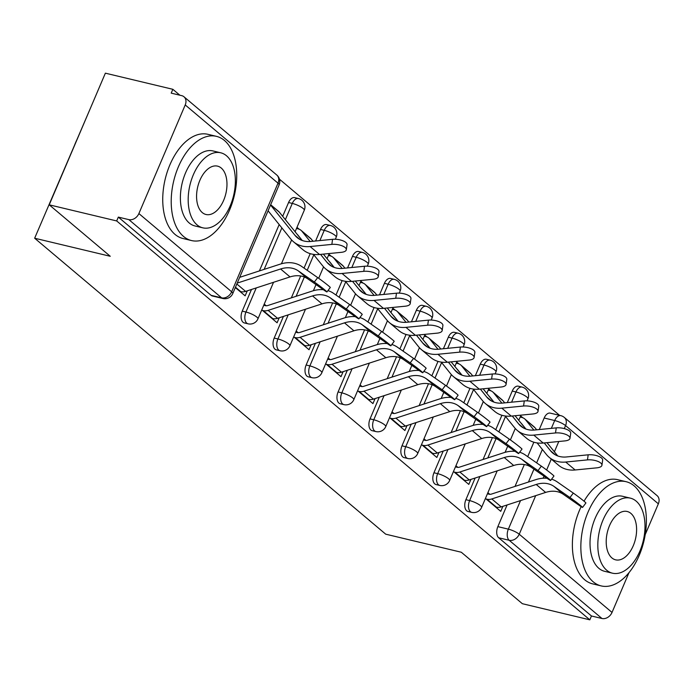 <?xml version="1.0" encoding="UTF-8"?>
<svg xmlns="http://www.w3.org/2000/svg" width="693" height="693" viewBox="0 0 693 693"><rect width="100%" height="100%" fill="white"/><g stroke="black" fill="none" stroke-linecap="round" stroke-linejoin="round"><path stroke-width="1.04" d="M475.138 478.031L465.895 499.696A8.576 4.99 103.4 0 0 466.718 510.828A8.576 4.99 103.4 0 0 468 511.486L471.734 512.378A8.576 4.99 -76.6 0 1 470.452 511.72A8.576 4.99 -76.6 0 1 469.629 500.589L479.911 476.472M443.191 451.091L433.948 472.765A8.576 4.99 103.4 0 0 434.771 483.887A8.576 4.99 103.4 0 0 436.053 484.554L439.778 485.446A8.576 4.99 -76.6 0 1 438.496 484.779A8.576 4.99 -76.6 0 1 437.673 473.648L447.964 449.54M411.235 424.159L401.992 445.824A8.576 4.99 103.4 0 0 402.815 456.956A8.576 4.99 103.4 0 0 404.097 457.614L407.83 458.506A8.576 4.99 -76.6 0 1 406.548 457.848A8.576 4.99 -76.6 0 1 405.726 446.716L416.008 422.6M379.288 397.219L370.045 418.884A8.576 4.99 103.4 0 0 370.868 430.015A8.576 4.99 103.4 0 0 372.15 430.682L375.875 431.566A8.576 4.99 -76.6 0 1 374.592 430.907A8.576 4.99 -76.6 0 1 373.77 419.776L384.061 395.668M347.332 370.279L338.089 391.952A8.576 4.99 103.4 0 0 338.912 403.083A8.576 4.99 103.4 0 0 340.194 403.742L343.927 404.634A8.576 4.99 -76.6 0 1 342.645 403.967A8.576 4.99 -76.6 0 1 341.822 392.844L352.105 368.728M315.384 343.347L306.141 365.012A8.576 4.99 103.4 0 0 306.964 376.143A8.576 4.99 103.4 0 0 308.246 376.801L311.971 377.694A8.576 4.99 -76.6 0 1 310.689 377.035A8.576 4.99 -76.6 0 1 309.866 365.904L320.157 341.788M283.428 316.406L274.185 338.08A8.576 4.99 103.4 0 0 275.008 349.203A8.576 4.99 103.4 0 0 276.29 349.87L280.024 350.762A8.576 4.99 -76.6 0 1 278.742 350.095A8.576 4.99 -76.6 0 1 277.919 338.964L288.201 314.856M251.481 289.475L242.238 311.14A8.576 4.99 103.4 0 0 243.061 322.271A8.576 4.99 103.4 0 0 244.343 322.929L248.068 323.822A8.576 4.99 -76.6 0 1 246.786 323.163A8.576 4.99 -76.6 0 1 245.963 312.032L256.254 287.916M559.606 415.358L279.461 179.184M179.842 95.201L172.843 89.302L171.206 93.139L181.713 95.651A8.576 6.687 -49.9 0 1 183.966 96.769A8.576 6.687 -49.9 0 1 185.222 104.946L138.886 213.565L231.67 291.788L278.006 183.169L185.222 104.946M91.104 106.635L34.65 238.219L110.256 256.28L49.22 204.825L116.684 220.946L589.821 619.828L522.349 603.698L461.313 552.243L385.706 534.173L34.65 238.219M49.22 204.825L105.371 73.172L172.843 89.302M629.001 572.635L612.023 612.439A8.576 6.687 130.1 0 1 601.966 618.494L591.458 615.982L498.674 537.768A8.576 4.99 -76.6 0 1 497.851 526.637L507.094 504.963M515.003 486.417L524.332 464.544M527.702 456.652L533.861 442.212M539.258 429.556L544.178 418.018L554.695 420.53A8.576 4.99 -76.6 0 1 560.776 415.644L550.268 413.132A8.576 4.99 103.4 0 0 544.178 418.018M658.35 503.82L565.566 425.597A8.576 6.687 -49.9 0 0 564.31 417.429L657.094 495.651A8.576 6.687 130.1 0 1 658.35 503.82L645.226 534.589M591.458 615.982L589.821 619.828M118.321 217.108L211.105 295.331A8.576 4.99 103.4 0 0 212.387 295.989L222.903 298.501A8.576 4.99 -76.6 0 1 221.621 297.843L128.837 219.62L118.321 217.108L116.684 220.946M128.837 219.62A8.576 6.687 -49.9 0 0 138.886 213.565M235.317 287.569L245.14 295.842L247.28 290.835M261.772 309.866L277.096 322.782L279.227 317.775M293.728 336.807L309.043 349.722L311.183 344.716M325.675 363.747L340.999 376.654L343.13 371.647M357.631 390.679L372.947 403.595L375.078 398.588M389.579 417.619L404.903 430.526L407.034 425.528M421.535 444.551L436.85 457.467L438.981 452.46M453.482 471.491L468.806 484.407L470.937 479.4M483.056 459.476L492.385 437.612M495.746 429.712L501.905 415.272M507.311 402.616L512.231 391.077L515.956 391.969A8.576 4.99 -76.6 0 1 522.046 387.084L518.321 386.192A8.576 4.99 103.4 0 0 512.231 391.077M451.1 432.545L460.429 410.672M463.799 402.78L469.958 388.331M475.355 375.675L480.275 364.137L484.009 365.029A8.576 4.99 -76.6 0 1 490.098 360.152L486.365 359.26A8.576 4.99 103.4 0 0 480.275 364.137M419.152 405.604L428.482 383.731M431.843 375.84L438.002 361.399M443.407 348.744L448.328 337.205L452.053 338.097A8.576 4.99 -76.6 0 1 458.142 333.212L454.417 332.319A8.576 4.99 103.4 0 0 448.328 337.205M387.196 378.673L396.526 356.8M399.896 348.9L406.055 334.459M411.451 321.803L416.372 310.265L420.105 311.157A8.576 4.99 -76.6 0 1 426.195 306.271L422.461 305.379A8.576 4.99 103.4 0 0 416.372 310.265M355.249 351.732L364.579 329.859M367.94 321.968L374.099 307.527M379.504 294.863L384.424 283.333L388.149 284.217A8.576 4.99 -76.6 0 1 394.239 279.34L390.514 278.447A8.576 4.99 103.4 0 0 384.424 283.333M323.293 324.792L332.623 302.928M335.992 295.027L342.151 280.587M347.548 267.931L352.468 256.393L356.202 257.285A8.576 4.99 -76.6 0 1 362.292 252.399L358.558 251.507A8.576 4.99 103.4 0 0 352.468 256.393M291.346 297.86L300.675 275.987M304.036 268.096L310.195 253.647M315.601 240.991L320.521 229.452L324.246 230.345A8.576 4.99 -76.6 0 1 330.336 225.459L326.611 224.575A8.576 4.99 103.4 0 0 320.521 229.452M259.39 270.92L279.175 224.549M282.675 216.329L288.565 202.521L292.299 203.413A8.576 4.99 -76.6 0 1 298.388 198.527L294.655 197.635A8.576 4.99 103.4 0 0 288.565 202.521M485.438 498.432L500.753 511.339L502.884 506.332M522.851 417.775L520.634 415.904M490.904 390.835L488.686 388.972M458.948 363.903L456.73 362.032M427.001 336.963L424.783 335.1M395.045 310.031L392.827 308.16M363.097 283.091L360.88 281.219M331.141 256.15L328.924 254.288M299.194 229.218L296.976 227.347M266.19 305.769L264.232 304.114M298.146 332.701L296.18 331.046M330.093 359.641L328.135 357.986M362.049 386.573L360.083 384.927M393.996 413.513L392.039 411.859M425.952 440.453L423.986 438.799M457.9 467.385L455.942 465.731M489.856 494.326L487.889 492.671M239.934 291.458L240.8 291.658A10.716 8.368 -49.9 0 0 245.599 291.389L290.02 276.923A26.577 20.747 130.1 0 1 307.709 278.811L323.77 289.986A9.858 0.442 -143.1 0 0 326.94 291.935A9.858 0.442 -143.1 0 0 322.713 288.262A9.858 0.442 -143.1 0 0 314.345 282.042L317.689 277.598A9.858 0.442 36.9 0 1 326.056 283.809A9.858 0.442 36.9 0 1 330.284 287.482L326.94 291.935M237.223 283.099L280.604 268.979A26.577 20.747 130.1 0 1 298.293 270.868L314.345 282.042M317.689 277.598L301.628 266.415A32.147 25.095 -49.9 0 0 280.232 264.137L239.683 277.339M270.539 205.007L294.958 235.325A26.577 20.747 -49.9 0 0 297.141 237.569A26.577 20.747 -49.9 0 0 310.828 241.467L332.571 239.319A9.858 3.855 8.1 0 1 342.489 240.627A9.858 3.855 8.1 0 1 347.046 244.672L346.318 249.757A9.858 3.855 -171.9 0 0 341.77 245.703A9.858 3.855 -171.9 0 0 331.852 244.395L310.109 246.543A32.147 25.095 130.1 0 1 293.555 241.822A32.147 25.095 130.1 0 1 290.904 239.12L268.078 210.776M293.555 241.822L302.98 249.766A32.147 25.095 130.1 0 0 319.534 254.487L341.268 252.339A9.858 3.855 -171.9 0 0 346.318 249.757M270.66 204.712L278.482 211.313A10.716 8.368 130.1 0 1 279.366 212.214L302.096 240.436M271.89 318.39L272.747 318.598A10.716 8.368 -49.9 0 0 277.546 318.321L321.976 303.863A26.577 20.747 130.1 0 1 339.665 305.743L355.717 316.926A9.858 0.442 -143.1 0 0 358.887 318.875A9.858 0.442 -143.1 0 0 354.669 315.202A9.858 0.442 -143.1 0 0 346.301 308.983L349.644 304.53A9.858 0.442 36.9 0 1 358.012 310.75A9.858 0.442 36.9 0 1 362.231 314.423L358.887 318.875M323.38 289.717A32.147 25.095 -49.9 0 0 312.188 291.077L267.758 305.535A5.146 4.011 130.1 0 1 265.454 305.665L263.747 305.258M262.465 310.447L263.331 310.655A10.716 8.368 -49.9 0 0 268.122 310.377L312.552 295.92A26.577 20.747 130.1 0 1 330.24 297.808L346.301 308.983M349.644 304.53L333.584 293.356A32.147 25.095 -49.9 0 0 327.936 290.618M303.837 345.331L304.703 345.538A10.716 8.368 -49.9 0 0 309.502 345.261L353.924 330.804A26.577 20.747 130.1 0 1 371.613 332.683L387.673 343.867A9.858 0.442 -143.1 0 0 390.843 345.807A9.858 0.442 -143.1 0 0 386.616 342.134A9.858 0.442 -143.1 0 0 378.248 335.923L381.592 331.471A9.858 0.442 36.9 0 1 389.96 337.69A9.858 0.442 36.9 0 1 394.187 341.363L390.843 345.807M355.327 316.658A32.147 25.095 -49.9 0 0 344.135 318.009L299.714 332.467A5.146 4.011 130.1 0 1 297.41 332.605L295.694 332.198M294.412 337.387L295.279 337.595A10.716 8.368 -49.9 0 0 300.078 337.318L344.508 322.86A26.577 20.747 130.1 0 1 362.196 324.74L378.248 335.923M381.592 331.471L365.532 320.287A32.147 25.095 -49.9 0 0 359.884 317.55M320.556 254.383L326.905 262.266A26.577 20.747 -49.9 0 0 329.097 264.501A26.577 20.747 -49.9 0 0 342.784 268.399L364.527 266.251A9.858 3.855 8.1 0 1 374.437 267.559A9.858 3.855 8.1 0 1 378.993 271.613L378.274 276.689A9.858 3.855 -171.9 0 0 373.718 272.635A9.858 3.855 -171.9 0 0 363.799 271.335L342.065 273.475A32.147 25.095 130.1 0 1 325.502 268.763A32.147 25.095 130.1 0 1 322.86 266.051L313.444 254.366M325.502 268.763L334.927 276.706A32.147 25.095 130.1 0 0 351.481 281.419L373.224 279.27A9.858 3.855 -171.9 0 0 378.274 276.689M296.483 228.491L298.198 228.907A10.716 8.368 130.1 0 1 301.013 230.31A10.716 8.368 130.1 0 1 301.897 231.211L310.195 241.519M302.269 240.497L297.843 234.996A5.146 4.011 -49.9 0 0 297.418 234.563A5.146 4.011 -49.9 0 0 297.271 234.451M301.013 230.31L310.438 238.245A10.716 8.368 130.1 0 1 311.313 239.154L313.002 241.251M323.362 254.106L334.043 267.368M352.512 281.315L358.861 289.198A26.577 20.747 -49.9 0 0 361.044 291.441A26.577 20.747 -49.9 0 0 374.731 295.339L396.474 293.191A9.858 3.855 8.1 0 1 406.393 294.499A9.858 3.855 8.1 0 1 410.949 298.553L410.221 303.629A9.858 3.855 -171.9 0 0 405.674 299.575A9.858 3.855 -171.9 0 0 395.755 298.267L374.012 300.416A32.147 25.095 130.1 0 1 357.458 295.703A32.147 25.095 130.1 0 1 354.807 292.992L345.391 281.306M357.458 295.703L366.874 303.647A32.147 25.095 130.1 0 0 383.437 308.359L405.171 306.211A9.858 3.855 -171.9 0 0 410.221 303.629M328.439 255.431L330.154 255.838A10.716 8.368 130.1 0 1 332.961 257.242A10.716 8.368 130.1 0 1 333.844 258.142L342.151 268.451M334.225 267.437L329.799 261.937A5.146 4.011 -49.9 0 0 329.374 261.504A5.146 4.011 -49.9 0 0 329.227 261.382M332.961 257.242L342.385 265.185A10.716 8.368 130.1 0 1 343.269 266.086L344.958 268.182M355.31 281.046L365.999 294.308M183.506 236.426A53.578 31.168 103.4 0 0 191.519 240.558A53.578 31.168 103.4 0 0 232.216 203.014A53.578 31.168 103.4 0 0 224.437 140.471A53.578 31.168 103.4 0 0 216.424 136.348A53.578 31.168 103.4 0 0 175.727 173.891A53.578 31.168 103.4 0 0 183.506 236.426M216.424 136.348L207.952 134.321A53.578 31.168 103.4 0 0 167.256 171.864A53.578 31.168 103.4 0 0 175.034 234.407A53.578 31.168 103.4 0 0 183.047 238.531L191.519 240.558M202.806 227.832L195.01 225.97A38.574 22.445 -76.6 0 1 189.241 222.999A38.574 22.445 -76.6 0 1 183.636 177.971A38.574 22.445 -76.6 0 1 212.942 150.935L220.738 152.798A38.574 22.445 103.4 0 0 191.433 179.833A38.574 22.445 103.4 0 0 197.037 224.861A38.574 22.445 103.4 0 0 202.806 227.832A38.574 22.445 103.4 0 0 232.112 200.797A38.574 22.445 103.4 0 0 226.507 155.769A38.574 22.445 103.4 0 0 220.738 152.798M221.266 168.052A24.861 14.466 103.4 0 0 217.55 166.138A24.861 14.466 103.4 0 0 198.666 183.558A24.861 14.466 103.4 0 0 202.278 212.578A24.861 14.466 103.4 0 0 205.994 214.492A24.861 14.466 103.4 0 0 224.879 197.072A24.861 14.466 103.4 0 0 221.266 168.052M73.813 147.167A52.287 30.423 -76.6 0 1 77.564 138.366M593.147 581.774A53.578 31.168 103.4 0 0 601.16 585.906A53.578 31.168 103.4 0 0 641.857 548.362A53.578 31.168 103.4 0 0 634.069 485.819A53.578 31.168 103.4 0 0 626.065 481.687A53.578 31.168 103.4 0 0 585.36 519.239A53.578 31.168 103.4 0 0 593.147 581.774M581.132 506.67A53.578 31.168 103.4 0 0 584.667 579.746A53.578 31.168 103.4 0 0 592.68 583.878L601.16 585.906M612.439 573.18L604.642 571.318A38.574 22.445 -76.6 0 1 598.873 568.338A38.574 22.445 -76.6 0 1 593.269 523.31A38.574 22.445 -76.6 0 1 622.574 496.283L630.37 498.146A38.574 22.445 103.4 0 0 601.074 525.173A38.574 22.445 103.4 0 0 606.67 570.209A38.574 22.445 103.4 0 0 612.439 573.18A38.574 22.445 103.4 0 0 641.744 546.145A38.574 22.445 103.4 0 0 636.139 501.117A38.574 22.445 103.4 0 0 630.37 498.146M630.899 513.4A24.861 14.466 103.4 0 0 627.182 511.486A24.861 14.466 103.4 0 0 608.298 528.906A24.861 14.466 103.4 0 0 611.91 557.926A24.861 14.466 103.4 0 0 615.627 559.84A24.861 14.466 103.4 0 0 634.511 542.42A24.861 14.466 103.4 0 0 630.899 513.4M626.065 481.687L617.584 479.669A53.578 31.168 103.4 0 0 584.034 501.212M335.793 372.262L336.651 372.47A10.716 8.368 -49.9 0 0 341.45 372.193L385.88 357.735A26.577 20.747 130.1 0 1 403.569 359.624L419.62 370.798A9.858 0.442 -143.1 0 0 422.791 372.747A9.858 0.442 -143.1 0 0 418.572 369.074A9.858 0.442 -143.1 0 0 410.204 362.855L413.548 358.402A9.858 0.442 36.9 0 1 421.916 364.622A9.858 0.442 36.9 0 1 426.134 368.295L422.791 372.747M387.283 343.589A32.147 25.095 -49.9 0 0 376.091 344.949L331.661 359.407A5.146 4.011 130.1 0 1 329.357 359.537L327.65 359.13M326.368 364.327L327.235 364.527A10.716 8.368 -49.9 0 0 332.025 364.249L376.455 349.792A26.577 20.747 130.1 0 1 394.144 351.68L410.204 362.855M413.548 358.402L397.487 347.228A32.147 25.095 -49.9 0 0 391.84 344.49M367.74 399.203L368.607 399.411A10.716 8.368 -49.9 0 0 373.406 399.133L417.827 384.676A26.577 20.747 130.1 0 1 435.516 386.555L451.576 397.739A9.858 0.442 -143.1 0 0 454.747 399.688A9.858 0.442 -143.1 0 0 450.519 396.015A9.858 0.442 -143.1 0 0 442.151 389.795L445.495 385.343A9.858 0.442 36.9 0 1 453.863 391.562A9.858 0.442 36.9 0 1 458.09 395.235L454.747 399.688M419.23 370.53A32.147 25.095 -49.9 0 0 408.038 371.881L363.617 386.347A5.146 4.011 130.1 0 1 361.313 386.477L359.598 386.07M358.316 391.259L359.182 391.467A10.716 8.368 -49.9 0 0 363.981 391.19L408.411 376.732A26.577 20.747 130.1 0 1 426.1 378.612L442.151 389.795M445.495 385.343L429.435 374.168A32.147 25.095 -49.9 0 0 423.787 371.422M399.696 426.143L400.554 426.351A10.716 8.368 -49.9 0 0 405.353 426.074L449.783 411.607A26.577 20.747 130.1 0 1 467.472 413.496L483.523 424.67A9.858 0.442 -143.1 0 0 486.694 426.619A9.858 0.442 -143.1 0 0 482.475 422.947A9.858 0.442 -143.1 0 0 474.107 416.727L477.451 412.283A9.858 0.442 36.9 0 1 485.819 418.494A9.858 0.442 36.9 0 1 490.038 422.167L486.694 426.619M451.186 397.461A32.147 25.095 -49.9 0 0 439.994 398.821L395.564 413.279A5.146 4.011 130.1 0 1 393.26 413.418L391.554 413.002M390.272 418.2L391.138 418.407A10.716 8.368 -49.9 0 0 395.928 418.13L440.358 403.664A26.577 20.747 130.1 0 1 458.047 405.552L474.107 416.727M477.451 412.283L461.391 401.1A32.147 25.095 -49.9 0 0 455.743 398.362M384.459 308.255L390.809 316.138A26.577 20.747 -49.9 0 0 393 318.373A26.577 20.747 -49.9 0 0 406.687 322.271L428.43 320.131A9.858 3.855 8.1 0 1 438.34 321.431A9.858 3.855 8.1 0 1 442.896 325.485L442.177 330.561A9.858 3.855 -171.9 0 0 437.621 326.516A9.858 3.855 -171.9 0 0 427.702 325.208L405.968 327.356A32.147 25.095 130.1 0 1 389.405 322.635A32.147 25.095 130.1 0 1 386.763 319.923L377.347 308.238M389.405 322.635L398.83 330.578A32.147 25.095 130.1 0 0 415.384 335.291L437.127 333.151A9.858 3.855 -171.9 0 0 442.177 330.561M360.386 282.372L362.101 282.779A10.716 8.368 130.1 0 1 364.916 284.182A10.716 8.368 130.1 0 1 365.8 285.083L374.099 295.391M366.173 294.369L361.746 288.877A5.146 4.011 -49.9 0 0 361.322 288.444A5.146 4.011 -49.9 0 0 361.174 288.323M364.916 284.182L374.341 292.125A10.716 8.368 130.1 0 1 375.216 293.026L376.905 295.123M387.266 307.978L397.947 321.24M416.415 335.195L422.765 343.078A26.577 20.747 -49.9 0 0 424.948 345.313A26.577 20.747 -49.9 0 0 438.634 349.211L460.377 347.063A9.858 3.855 8.1 0 1 470.296 348.371A9.858 3.855 8.1 0 1 474.852 352.425L474.125 357.501A9.858 3.855 -171.9 0 0 469.577 353.447A9.858 3.855 -171.9 0 0 459.658 352.139L437.915 354.288A32.147 25.095 130.1 0 1 421.361 349.575A32.147 25.095 130.1 0 1 418.711 346.864L409.294 335.178M421.361 349.575L430.777 357.519A32.147 25.095 130.1 0 0 447.34 362.231L469.074 360.083A9.858 3.855 -171.9 0 0 474.125 357.501M392.342 309.303L394.057 309.71A10.716 8.368 130.1 0 1 396.864 311.114A10.716 8.368 130.1 0 1 397.747 312.023L406.055 322.332M398.129 321.309L393.702 315.809A5.146 4.011 -49.9 0 0 393.277 315.376A5.146 4.011 -49.9 0 0 393.13 315.263M396.864 311.114L406.289 319.057A10.716 8.368 130.1 0 1 407.172 319.967L408.861 322.063M419.213 334.918L429.903 348.181M448.362 362.127L454.712 370.01A26.577 20.747 -49.9 0 0 456.904 372.254A26.577 20.747 -49.9 0 0 470.59 376.152L492.333 374.003A9.858 3.855 8.1 0 1 502.243 375.311A9.858 3.855 8.1 0 1 506.8 379.357L506.081 384.442A9.858 3.855 -171.9 0 0 501.524 380.388A9.858 3.855 -171.9 0 0 491.606 379.08L469.871 381.228A32.147 25.095 130.1 0 1 453.309 376.507A32.147 25.095 130.1 0 1 450.667 373.804L441.25 362.11M453.309 376.507L462.733 384.45A32.147 25.095 130.1 0 0 479.287 389.171L501.03 387.023A9.858 3.855 -171.9 0 0 506.081 384.442M424.289 336.244L426.004 336.651A10.716 8.368 130.1 0 1 428.82 338.054A10.716 8.368 130.1 0 1 429.703 338.955L438.002 349.263M430.076 348.25L425.649 342.749A5.146 4.011 -49.9 0 0 425.225 342.316A5.146 4.011 -49.9 0 0 425.078 342.195M428.82 338.054L438.245 345.998A10.716 8.368 130.1 0 1 439.119 346.898L440.809 348.995M451.169 361.85L461.85 375.121M431.644 453.075L432.51 453.283A10.716 8.368 -49.9 0 0 437.309 453.005L481.73 438.548A26.577 20.747 130.1 0 1 499.419 440.427L515.479 451.611A9.858 0.442 -143.1 0 0 518.65 453.56A9.858 0.442 -143.1 0 0 514.423 449.887A9.858 0.442 -143.1 0 0 506.055 443.667L509.398 439.215A9.858 0.442 36.9 0 1 517.766 445.434A9.858 0.442 36.9 0 1 521.994 449.107L518.65 453.56M483.134 424.402A32.147 25.095 -49.9 0 0 471.942 425.762L427.52 440.22A5.146 4.011 130.1 0 1 425.216 440.35L423.501 439.942M422.219 445.131L423.085 445.339A10.716 8.368 -49.9 0 0 427.884 445.062L472.314 430.604A26.577 20.747 130.1 0 1 490.003 432.493L506.055 443.667M509.398 439.215L493.338 428.04A32.147 25.095 -49.9 0 0 487.69 425.303M480.318 389.068L486.668 396.95A26.577 20.747 -49.9 0 0 488.851 399.185A26.577 20.747 -49.9 0 0 502.538 403.083L524.28 400.935A9.858 3.855 8.1 0 1 534.199 402.243A9.858 3.855 8.1 0 1 538.756 406.297L538.028 411.373A9.858 3.855 -171.9 0 0 533.48 407.319A9.858 3.855 -171.9 0 0 523.561 406.02L501.819 408.16A32.147 25.095 130.1 0 1 485.265 403.447A32.147 25.095 130.1 0 1 482.614 400.736L473.198 389.05M485.265 403.447L494.681 411.391A32.147 25.095 130.1 0 0 511.243 416.103L532.978 413.964A9.858 3.855 -171.9 0 0 538.028 411.373M456.245 363.175L457.96 363.591A10.716 8.368 130.1 0 1 460.767 364.994A10.716 8.368 130.1 0 1 461.651 365.895L469.958 376.204M462.032 375.182L457.605 369.681A5.146 4.011 -49.9 0 0 457.181 369.248A5.146 4.011 -49.9 0 0 457.034 369.135M460.767 364.994L470.192 372.938A10.716 8.368 130.1 0 1 471.075 373.839L472.765 375.935M483.116 388.79L493.806 402.053M463.6 480.015L464.457 480.223A10.716 8.368 -49.9 0 0 469.256 479.946L513.686 465.488A26.577 20.747 130.1 0 1 531.375 467.368L547.427 478.551A9.858 0.442 -143.1 0 0 550.597 480.492A9.858 0.442 -143.1 0 0 546.379 476.819A9.858 0.442 -143.1 0 0 538.011 470.608L541.354 466.155A9.858 0.442 36.9 0 1 549.722 472.375A9.858 0.442 36.9 0 1 553.941 476.048L550.597 480.492M515.09 451.342A32.147 25.095 -49.9 0 0 503.898 452.694L459.468 467.16A5.146 4.011 130.1 0 1 457.163 467.29L455.457 466.883M454.175 472.072L455.041 472.28A10.716 8.368 -49.9 0 0 459.831 472.002L504.261 457.545A26.577 20.747 130.1 0 1 521.95 459.424L538.011 470.608M541.354 466.155L525.294 454.972A32.147 25.095 -49.9 0 0 519.646 452.234M512.266 416.008L518.615 423.882A26.577 20.747 -49.9 0 0 520.807 426.126A26.577 20.747 -49.9 0 0 534.494 430.024L556.236 427.876A9.858 3.855 8.1 0 1 566.146 429.184A9.858 3.855 8.1 0 1 570.703 433.238L569.984 438.314A9.858 3.855 -171.9 0 0 565.427 434.26A9.858 3.855 -171.9 0 0 555.509 432.952L533.775 435.1A32.147 25.095 130.1 0 1 517.212 430.388A32.147 25.095 130.1 0 1 514.57 427.676L505.154 415.991M517.212 430.388L526.637 438.331A32.147 25.095 130.1 0 0 543.191 443.044L564.934 440.895A9.858 3.855 -171.9 0 0 569.984 438.314M488.193 390.116L489.908 390.523A10.716 8.368 130.1 0 1 492.723 391.926A10.716 8.368 130.1 0 1 493.607 392.827L501.905 403.135M493.979 402.122L489.553 396.621A5.146 4.011 -49.9 0 0 489.128 396.188A5.146 4.011 -49.9 0 0 488.981 396.067M492.723 391.926L502.148 399.87A10.716 8.368 130.1 0 1 503.023 400.771L504.712 402.867M515.072 415.731L525.753 428.993M495.547 506.955L496.413 507.155A10.716 8.368 -49.9 0 0 501.212 506.878L545.634 492.42A26.577 20.747 130.1 0 1 563.322 494.308L579.383 505.483A9.858 0.442 -143.1 0 0 582.553 507.432A9.858 0.442 -143.1 0 0 578.326 503.759A9.858 0.442 -143.1 0 0 569.958 497.539L573.302 493.087A9.858 0.442 36.9 0 1 581.67 499.306A9.858 0.442 36.9 0 1 585.897 502.979L582.553 507.432M547.037 478.274A32.147 25.095 -49.9 0 0 535.845 479.634L491.424 494.092A5.146 4.011 130.1 0 1 489.119 494.222L487.404 493.814M486.122 499.012L486.988 499.211A10.716 8.368 -49.9 0 0 491.787 498.943L536.217 484.476A26.577 20.747 130.1 0 1 553.906 486.365L569.958 497.539M573.302 493.087L557.241 481.912A32.147 25.095 -49.9 0 0 551.593 479.175M544.222 442.94L550.571 450.822A26.577 20.747 -49.9 0 0 552.754 453.066A26.577 20.747 -49.9 0 0 566.441 456.956L588.184 454.816A9.858 3.855 8.1 0 1 598.102 456.124A9.858 3.855 8.1 0 1 602.659 460.169L601.931 465.246A9.858 3.855 -171.9 0 0 597.383 461.2A9.858 3.855 -171.9 0 0 587.465 459.892L565.722 462.04A32.147 25.095 130.1 0 1 549.168 457.319A32.147 25.095 130.1 0 1 546.517 454.617L537.101 442.922M549.168 457.319L558.584 465.263A32.147 25.095 130.1 0 0 575.147 469.975L596.881 467.836A9.858 3.855 -171.9 0 0 601.931 465.246M520.148 417.056L521.864 417.463A10.716 8.368 130.1 0 1 524.67 418.867A10.716 8.368 130.1 0 1 525.554 419.767L533.861 430.076M525.935 429.054L521.508 423.562A5.146 4.011 -49.9 0 0 521.084 423.128A5.146 4.011 -49.9 0 0 520.937 423.007M524.67 418.867L534.095 426.81A10.716 8.368 130.1 0 1 534.979 427.711L536.668 429.807M547.02 442.662L557.709 455.925M465.895 499.696L469.629 500.589A8.576 1.958 23.1 0 1 480.5 505.665A8.576 1.958 -156.9 0 1 481.609 507.406L497.202 470.85M433.948 472.765L437.673 473.648A8.576 1.958 23.1 0 1 448.553 478.724A8.576 1.958 -156.9 0 1 449.653 480.466L465.246 443.91M401.992 445.824L405.726 446.716A8.576 1.958 23.1 0 1 416.597 451.793A8.576 1.958 -156.9 0 1 417.706 453.534L433.298 416.978M370.045 418.884L373.77 419.776A8.576 1.958 23.1 0 1 384.65 424.852A8.576 1.958 -156.9 0 1 385.75 426.593L401.342 390.038M338.089 391.952L341.822 392.844A8.576 1.958 23.1 0 1 352.694 397.912A8.576 1.958 -156.9 0 1 353.802 399.662L369.395 363.097M306.141 365.012L309.866 365.904A8.576 1.958 23.1 0 1 320.746 370.98A8.576 1.958 -156.9 0 1 321.847 372.721L337.439 336.166M274.185 338.08L277.919 338.964A8.576 1.958 23.1 0 1 288.799 344.04A8.576 1.958 -156.9 0 1 289.899 345.781L305.492 309.225M242.238 311.14L245.963 312.032A8.576 1.958 23.1 0 1 256.843 317.108A8.576 1.958 -156.9 0 1 257.943 318.849L273.536 282.294M497.851 526.637L508.359 529.149L520.538 500.589M528.456 482.042L533.948 469.161M536.633 462.863L542.359 449.445M551.351 428.361L554.695 420.53A8.576 1.958 -156.9 0 1 565.566 425.597L564.293 428.595M558.783 441.502L554.391 451.81M551.281 459.104L546.63 470.001M544.005 476.16L543.121 478.222M535.68 495.66L519.239 534.225L612.023 612.439M487.829 457.926L496.058 438.626M498.917 431.921L505.518 416.441M511.599 402.191L515.956 391.969A8.576 1.958 -156.9 0 1 526.836 397.046A8.576 1.958 -156.9 0 1 527.936 398.787A8.576 8.576 0 0 0 522.046 387.084M455.873 430.985L464.102 411.694M466.969 404.981L473.57 389.501M479.643 375.251L484.009 365.029A8.576 1.958 -156.9 0 1 494.88 370.105A8.576 1.958 -156.9 0 1 495.989 371.846A8.576 8.576 0 0 0 490.098 360.152M423.925 404.054L432.155 384.754M435.013 378.049L441.614 362.569M447.695 348.319L452.053 338.097A8.576 1.958 -156.9 0 1 462.933 343.165A8.576 1.958 -156.9 0 1 464.033 344.915A8.576 8.576 0 0 0 458.142 333.212M391.969 377.113L400.199 357.813M403.066 351.108L409.667 335.629M415.739 321.379L420.105 311.157A8.576 1.958 -156.9 0 1 430.977 316.233A8.576 1.958 -156.9 0 1 432.085 317.974A8.576 8.576 0 0 0 426.195 306.271M360.022 350.182L368.252 330.882M371.11 324.168L377.711 308.697M383.792 294.447L388.149 284.217A8.576 1.958 -156.9 0 1 399.029 289.293A8.576 1.958 -156.9 0 1 400.13 291.034A8.576 8.576 0 0 0 394.239 279.34M328.066 323.241L336.296 303.941M339.163 297.236L345.764 281.756M351.836 267.507L356.202 257.285A8.576 1.958 -156.9 0 1 367.073 262.361A8.576 1.958 -156.9 0 1 368.182 264.102A8.576 8.576 0 0 0 362.292 252.399M296.119 296.301L304.348 277.009M307.207 270.296L313.808 254.816M319.889 240.566L324.246 230.345A8.576 1.958 -156.9 0 1 335.126 235.421A8.576 1.958 -156.9 0 1 336.226 237.162A8.576 8.576 0 0 0 330.336 225.459M264.163 269.369L281.86 227.884M285.36 219.664L292.299 203.413A8.576 1.958 -156.9 0 1 303.17 208.48A8.576 1.958 -156.9 0 1 304.279 210.23A8.576 8.576 0 0 0 298.388 198.527M211.105 295.331L221.621 297.843A8.576 6.687 130.1 0 0 231.67 291.788A8.576 1.958 23.1 0 1 232.779 293.529L279.106 184.91A8.576 8.576 0 0 0 276.75 174.991L183.966 96.769M498.674 537.768L509.182 540.28A8.576 4.99 -76.6 0 1 508.359 529.149A8.576 1.958 -156.9 0 1 519.239 534.225A8.576 6.687 130.1 0 1 509.182 540.28L601.966 618.494M276.75 174.991A8.576 6.687 -49.9 0 1 278.006 183.169A8.576 1.958 23.1 0 1 279.106 184.91M235.481 287.179L240.8 291.658M236.841 284L245.599 291.389M280.604 268.979L290.02 276.923M298.293 270.868L307.709 278.811M331.852 244.395L332.571 239.319M279.366 212.214L270.608 204.833M299.722 239.345L294.958 235.325M319.534 254.487L310.109 246.543M263.331 310.655L272.747 318.598M268.122 310.377L277.546 318.321M312.552 295.92L321.976 303.863M330.24 297.808L339.665 305.743M295.279 337.595L304.703 345.538M300.078 337.318L309.502 345.261M344.508 322.86L353.924 330.804M362.196 324.74L371.613 332.683M363.799 271.335L364.527 266.251M311.313 239.154L301.897 231.211M331.67 266.285L326.905 262.266M351.481 281.419L342.065 273.475M395.755 298.267L396.474 293.191M343.269 266.086L333.844 258.142M363.626 293.217L358.861 289.198M383.437 308.359L374.012 300.416M327.235 364.527L336.651 372.47M332.025 364.249L341.45 372.193M376.455 349.792L385.88 357.735M394.144 351.68L403.569 359.624M359.182 391.467L368.607 399.411M363.981 391.19L373.406 399.133M408.411 376.732L417.827 384.676M426.1 378.612L435.516 386.555M391.138 418.407L400.554 426.351M395.928 418.13L405.353 426.074M440.358 403.664L449.783 411.607M458.047 405.552L467.472 413.496M427.702 325.208L428.43 320.131M375.216 293.026L365.8 285.083M395.573 320.157L390.809 316.138M415.384 335.291L405.968 327.356M459.658 352.139L460.377 347.063M407.172 319.967L397.747 312.023M427.529 347.089L422.765 343.078M447.34 362.231L437.915 354.288M491.606 379.08L492.333 374.003M439.119 346.898L429.703 338.955M459.476 374.029L454.712 370.01M479.287 389.171L469.871 381.228M423.085 445.339L432.51 453.283M427.884 445.062L437.309 453.005M472.314 430.604L481.73 438.548M490.003 432.493L499.419 440.427M523.561 406.02L524.28 400.935M471.075 373.839L461.651 365.895M491.432 400.97L486.668 396.95M511.243 416.103L501.819 408.16M455.041 472.28L464.457 480.223M459.831 472.002L469.256 479.946M504.261 457.545L513.686 465.488M521.95 459.424L531.375 467.368M555.509 432.952L556.236 427.876M503.023 400.771L493.607 392.827M523.38 427.902L518.615 423.882M543.191 443.044L533.775 435.1M486.988 499.211L496.413 507.155M491.787 498.943L501.212 506.878M536.217 484.476L545.634 492.42M553.906 486.365L563.322 494.308M587.465 459.892L588.184 454.816M534.979 427.711L525.554 419.767M555.336 454.842L550.571 450.822M575.147 469.975L565.722 462.04M304.279 210.23L295.097 231.748M291.606 239.934L281.436 263.773M248.068 323.822A8.576 8.576 0 0 0 257.943 318.849M336.226 237.162L335.343 239.25M329.253 253.525L327.053 258.688M323.553 266.874L318.685 278.291M315.999 284.58L313.392 290.705M280.024 350.762A8.576 8.576 0 0 0 289.899 345.781M368.182 264.102L367.29 266.181M361.2 280.457L359 285.62M355.509 293.815L350.641 305.232M347.955 311.521L345.339 317.645M311.971 377.694A8.576 8.576 0 0 0 321.847 372.721M400.13 291.034L399.246 293.122M393.156 307.397L390.956 312.56M387.456 320.746L382.588 332.172M379.903 338.453L377.295 344.586M343.927 404.634A8.576 8.576 0 0 0 353.802 399.662M432.085 317.974L431.193 320.053M425.104 334.338L422.903 339.492M419.412 347.687L414.544 359.104M411.859 365.393L409.242 371.517M375.875 431.566A8.576 8.576 0 0 0 385.75 426.593M464.033 344.915L463.149 346.994M457.059 361.27L454.859 366.432M451.36 374.618L446.491 386.044M443.806 392.333L441.198 398.458M407.83 458.506A8.576 8.576 0 0 0 417.706 453.534M495.989 371.846L495.097 373.934M489.007 388.21L486.807 393.373M483.316 401.559L478.447 412.985M475.762 419.265L473.146 425.389M439.778 485.446A8.576 8.576 0 0 0 449.653 480.466M527.936 398.787L527.052 400.866M520.963 415.15L518.762 420.304M515.263 428.499L510.394 439.916M507.709 446.205L505.102 452.33M471.734 512.378A8.576 8.576 0 0 0 481.609 507.406M564.31 417.429A8.576 8.576 0 0 0 560.776 415.644M222.903 298.501A8.576 8.576 0 0 0 232.779 293.529"/></g></svg>
